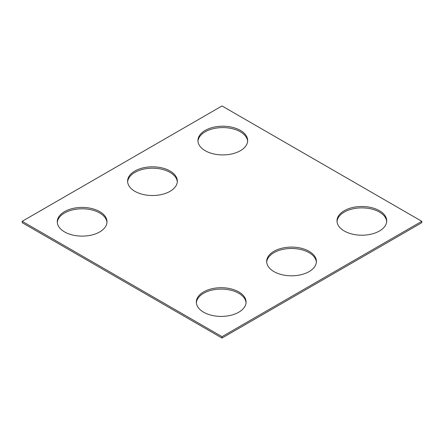 <?xml version="1.0" encoding="UTF-8"?>
<svg xmlns="http://www.w3.org/2000/svg" width="444" height="444" viewBox="0 0 444 444"><rect width="100%" height="100%" fill="white"/><g stroke="black" fill="none" stroke-linecap="round" stroke-linejoin="round"><path stroke-width="0.67" d="M421.8 221.306L222 105.955L22.2 221.306L22.2 222.694L222 338.045L421.8 222.694L421.8 221.306L222 336.663L222 338.045M22.2 221.306L222 336.663M273.948 271.6A24.864 14.358 0 0 0 301.049 274.714A24.864 14.358 0 0 0 316.394 261.449A24.864 14.358 0 0 0 291.53 247.097A24.864 14.358 0 0 0 266.666 261.449A24.864 14.358 0 0 0 273.948 271.6M316.367 262.143A24.864 14.358 0 0 0 291.53 248.479A24.864 14.358 0 0 0 266.694 262.143M344.278 230.997A24.864 14.358 0 0 0 371.378 234.11A24.864 14.358 0 0 0 386.724 220.846A24.864 14.358 0 0 0 361.86 206.493A24.864 14.358 0 0 0 336.996 220.846A24.864 14.358 0 0 0 344.278 230.997M386.696 221.539A24.864 14.358 0 0 0 361.86 207.875A24.864 14.358 0 0 0 337.024 221.539M203.618 312.204A24.864 14.358 0 0 0 230.719 315.318A24.864 14.358 0 0 0 246.065 302.053A24.864 14.358 0 0 0 221.201 287.701A24.864 14.358 0 0 0 196.337 302.053A24.864 14.358 0 0 0 203.618 312.204M246.037 302.747A24.864 14.358 0 0 0 221.201 289.083A24.864 14.358 0 0 0 196.365 302.747M134.887 191.314A24.864 14.358 180 0 1 127.606 181.163A24.864 14.358 180 0 1 152.47 166.811A24.864 14.358 180 0 1 177.334 181.163A24.864 14.358 180 0 1 161.988 194.428A24.864 14.358 180 0 1 134.887 191.314M127.633 181.857A24.864 14.358 180 0 1 152.47 168.193A24.864 14.358 180 0 1 177.306 181.857M205.217 150.71A24.864 14.358 180 0 1 197.935 140.559A24.864 14.358 180 0 1 222.799 126.207A24.864 14.358 180 0 1 247.663 140.559A24.864 14.358 180 0 1 232.317 153.824A24.864 14.358 180 0 1 205.217 150.71M197.963 141.253A24.864 14.358 180 0 1 222.799 127.589A24.864 14.358 180 0 1 247.635 141.253M64.558 231.918A24.864 14.358 180 0 1 57.276 221.767A24.864 14.358 180 0 1 82.14 207.415A24.864 14.358 180 0 1 107.004 221.767A24.864 14.358 180 0 1 91.658 235.031A24.864 14.358 180 0 1 64.558 231.918M57.304 222.461A24.864 14.358 180 0 1 82.14 208.797A24.864 14.358 180 0 1 106.976 222.461"/></g></svg>
